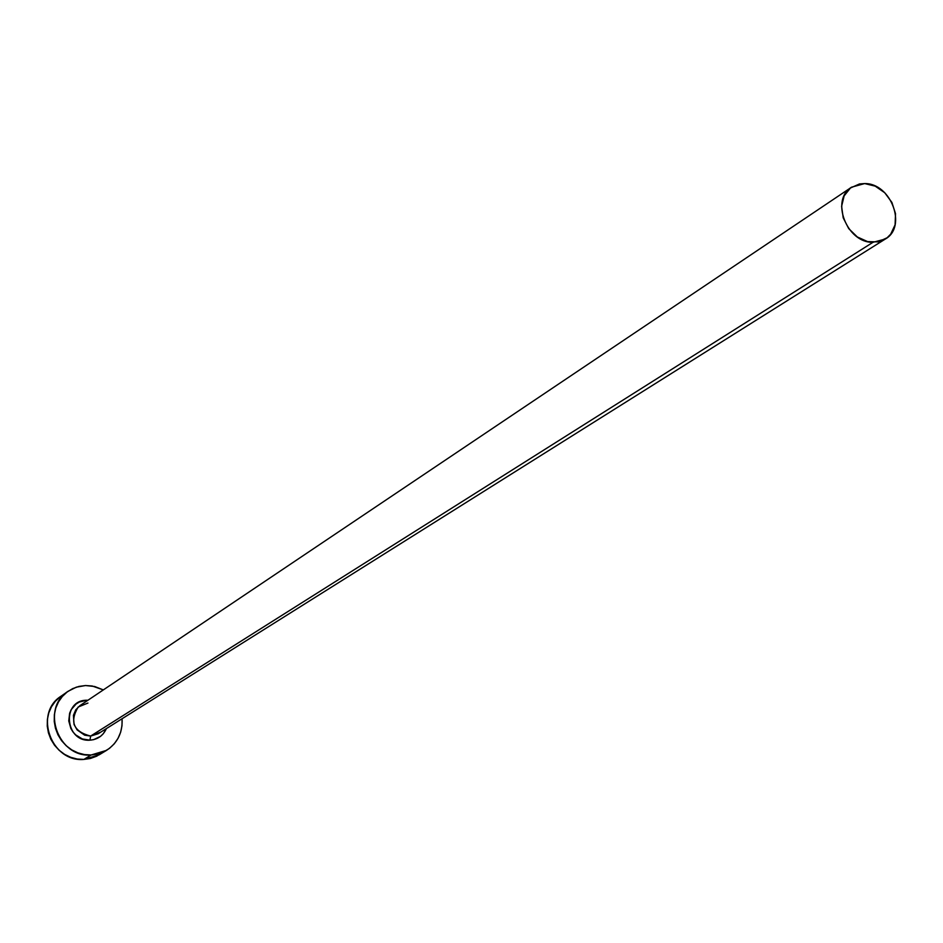 <?xml version="1.0" encoding="UTF-8"?>
<svg xmlns="http://www.w3.org/2000/svg" width="943" height="943" viewBox="0 0 943 943"><rect width="100%" height="100%" fill="white"/><g stroke="black" fill="none" stroke-linecap="round" stroke-linejoin="round"><path stroke-width="1.41" d="M87.935 703.054L78.163 707.026C69.405 721.973 73.566 731.65 90.634 736.07L89.939 740.172C64.878 742.129 61.543 700.107 86.685 700.236L87.958 700.236M851.505 187.233L79.919 705.635L75.746 709.831L73.424 715.36L74.049 724.495L77.114 729.906L84.658 735.175L90.634 736.07L98.19 733.748L885.3 239.05L872.97 242.316L90.634 736.07L872.97 242.316C846.814 243.082 830.088 199.775 851.588 187.174L864.66 183.567C891.052 183.048 907.414 226.85 885.3 239.05M68.037 691.337L61.036 696.205C33.524 713.273 51.217 762.474 83.88 759.421L91.153 754.989L97.718 754.035L103.919 751.783L109.506 748.329L114.268 743.803L118.016 738.369L120.633 732.251L122.001 725.686L122.071 718.743C122.779 732.475 117.592 743.025 106.524 750.369L91.153 754.989L83.88 759.421L99.145 754.836L106.382 750.451M85.495 685.537L94.654 686.504L103.329 689.911L92.143 685.985L85.495 685.537L78.929 686.421L72.729 688.602L67.106 692.009L62.297 696.5L58.478 701.91L55.79 708.028L54.364 714.641L54.246 721.454L55.448 728.244L57.912 734.715L61.554 740.632L66.222 745.76L71.751 749.885L77.904 752.868L84.457 754.589L91.153 754.989C58.254 758.042 40.408 708.452 68.108 691.278L76.359 687.152L85.495 685.537M99.982 732.44L90.634 736.07L89.939 740.172C97.695 739.536 103.176 735.681 106.394 728.597L103.247 733.772L100.5 736.365L93.722 739.63L89.939 740.172L82.336 738.947L75.64 734.856L72.953 731.909L70.866 728.515L68.756 720.912L69.641 713.203L71.173 709.678L76.124 703.985L79.353 702.016L86.685 700.236M60.046 696.924L55.26 701.392L51.464 706.755L48.8 712.837L47.386 719.391L47.256 726.169L48.447 732.9L50.887 739.324L54.494 745.194L59.138 750.274L64.619 754.376L70.737 757.335L77.243 759.032L83.88 759.421L90.41 758.478L96.563 756.239L102.115 752.809M864.66 183.567L859.509 183.944L850.445 187.999L844.15 195.861L841.604 206.352L843.207 217.857L848.724 228.607L857.317 236.964L867.643 241.62L878.122 241.891L887.151 237.742L890.675 234.182L895.096 224.823L895.52 213.672L891.889 202.415L884.758 192.749L875.21 186.136L864.66 183.567"/></g></svg>
